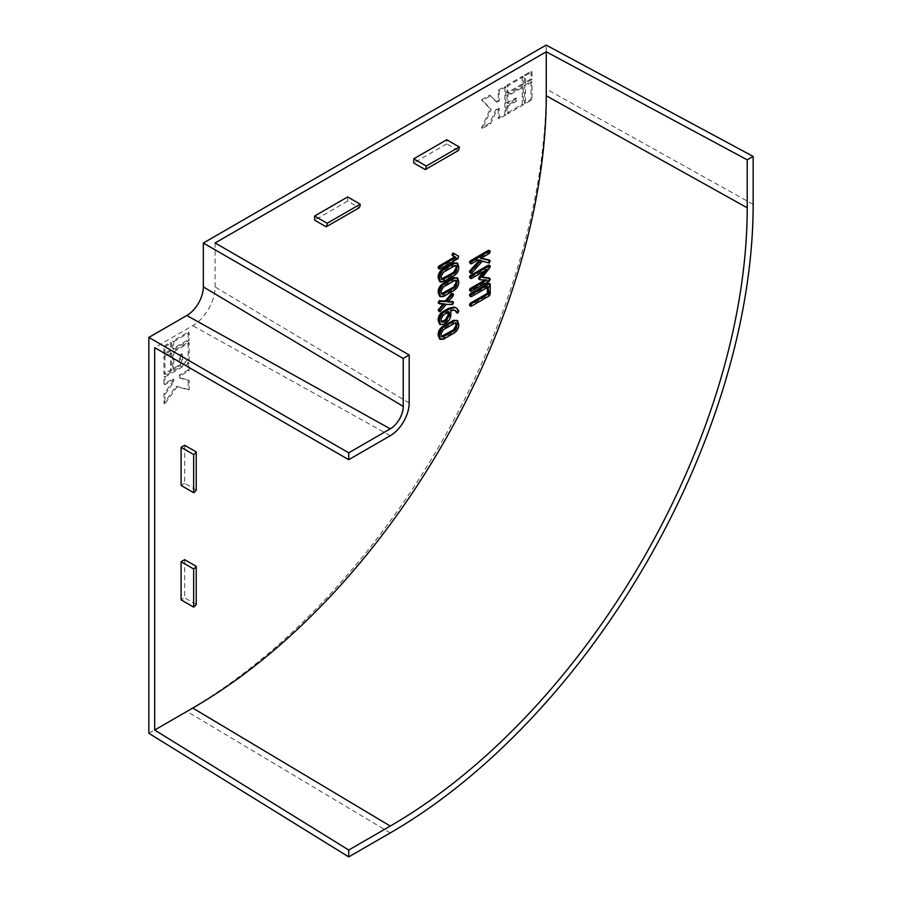 <?xml version="1.0" encoding="UTF-8"?>
<svg xmlns="http://www.w3.org/2000/svg" width="902" height="902" viewBox="0 0 902 902"><rect width="100%" height="100%" fill="white"/><g stroke="black" fill="none" stroke-linecap="round" stroke-linejoin="round"><path stroke-width="0.68" stroke-dasharray="4.51 3.38" d="M347.665 196.952L347.665 201.078L359.221 207.742M458.306 150.544L446.749 143.869L446.749 139.754M164.942 376.98L189.161 362.987L189.161 370.621L180.355 375.706L180.355 378.242L189.161 380.52L189.161 389.946L177.051 386.811L164.942 403.927L164.942 394.512L173.748 382.065L173.748 379.517L164.942 384.602L164.942 376.98L163.95 376.405L188.168 362.424L188.168 370.045L179.363 375.131L179.363 377.679L188.168 379.956L188.168 389.371L176.059 386.236L163.95 403.352L163.95 393.937L172.756 381.49L172.756 378.941L163.95 384.026L163.95 376.405M189.161 362.987L188.168 362.424M177.051 386.811L176.059 386.236M164.942 403.927L163.95 403.352M164.942 394.512L163.95 393.937M173.748 382.065L172.756 381.49M173.748 379.517L172.756 378.941M164.942 384.602L163.95 384.026M173.748 341.632L189.161 332.737L189.161 340.358L173.748 349.266L173.748 341.632L172.756 341.057L188.168 332.161L188.168 339.795L172.756 348.691L172.756 341.057M189.161 332.737L188.168 332.161M189.161 340.358L188.168 339.795M173.748 349.266L172.756 348.691M173.748 351.803L189.161 342.907L189.161 360.45L182.554 364.261L182.554 354.351L180.355 355.613L180.355 365.535L173.748 369.346L173.748 351.803L172.756 351.228L188.168 342.332L188.168 359.875L181.561 363.686L181.561 353.776L179.363 355.05L179.363 364.96L172.756 368.771L172.756 351.228M180.355 365.535L179.363 364.96M173.748 369.346L172.756 368.771M189.161 342.907L188.168 342.332M148.841 733.292L186.815 711.362A508.187 293.409 120 0 0 546.161 88.96L546.161 45.1M163.95 356.313L170.557 352.502L170.557 370.045L163.95 373.856L163.95 356.313L164.942 356.888L171.549 353.077L170.557 352.502M163.95 346.142L170.557 342.332L170.557 349.965L163.95 353.776L163.95 346.142L164.942 346.718L171.549 342.907L170.557 342.332M481.51 99.885L489.662 95.172L496.044 101.655L498.242 100.393L498.242 90.223L504.849 86.4L504.849 114.374L498.242 118.185L498.242 108.014L496.044 109.289L489.662 123.134L481.51 127.847L490.271 108.804L481.51 99.885L482.491 100.449L490.654 95.747L497.025 102.23L499.234 100.956L499.234 90.786L505.842 86.975L505.842 114.949L499.234 118.76L499.234 108.59L497.025 109.864L490.654 123.709L482.491 128.422L491.263 109.379L482.491 100.449M507.048 95.308L522.235 86.536L522.235 104.328L507.048 113.1L507.048 105.478L515.64 100.517L515.64 97.968L507.048 102.929L507.048 95.308L508.04 95.871L523.228 87.099L523.228 104.903L508.04 113.675L508.04 106.041L516.62 101.092L516.62 98.544L508.04 103.504L508.04 95.871M524.445 85.262L531.053 81.451L531.053 99.243L524.445 103.053L524.445 85.262L525.438 85.837L532.033 82.014L532.033 99.818L525.438 103.629L525.438 85.837M531.053 71.281L531.053 78.902L524.445 82.713L524.445 75.091L531.053 71.281L532.033 71.844L532.033 79.477L531.053 78.902M522.235 76.366L522.235 83.987L507.048 92.759L507.048 85.138L522.235 76.366L523.228 76.929L523.228 84.562L522.235 83.987M184.662 445.261L184.662 483.393L196.219 490.068M181.099 485.456L184.662 483.393M347.665 201.078L314.64 220.144M446.749 143.869L413.725 162.935M184.662 559.668L184.662 597.812L181.099 599.864M456.592 320.041L457.833 324.404C457.63 327.697 456.175 330.324 453.469 332.286L442.521 338.611L439.466 338.836M452.376 301.505L451.552 303.985L445.205 303.782L438.406 311.122M442.995 303.94L443.468 303.388L438.316 303.095M451.541 293.511L452.511 294.097L452.003 295.597L446.93 301.392L448.441 301.381M456.592 277.342L457.833 281.706C457.63 284.998 456.175 287.625 453.469 289.587L442.521 295.912L439.466 296.138M453.514 253.022L457.63 255.503L456.953 258.085L438.316 268.435M454.89 256.822L452.195 255.593M488.264 283.318L489.222 283.859L489.222 293.353L488.264 295.304L469.705 305.598M487.362 287.445L487.362 286.306L469.705 296.082M488.737 277.917L489.29 278.628L488.23 280.578L469.705 290.861M485.017 279.97L480.123 279.767M483.979 271.276L485.862 269.044L469.716 277.963M488.23 265.222L489.166 266.327L481.24 276.891L482.536 277.072M479.548 260.171L477.068 259.381L469.705 263.215M488.332 250.418L489.29 250.936L488.332 252.876L479.717 257.848L481.149 258.164M488.884 259.866L488.32 262.516L481.386 260.577L470.799 272.483L469.728 272.754M456.592 262.606L457.833 266.969C457.63 270.262 456.175 272.889 453.469 274.851L442.521 281.165L439.466 281.401M455.645 307.593L457.833 310.525L456.874 312.464L456.017 312.081M455.51 311.077L454.45 310.074L455.442 310.649M454.912 310.412L453.075 309.589L449.85 310.108L449.85 314.234C449.658 317.583 448.17 320.233 445.396 322.194L442.6 323.807L439.454 324.066M215.116 242.965L215.116 286.949A31.615 18.254 -60 0 1 192.769 325.667L154.682 347.653M171.549 353.077L171.549 370.621L164.942 374.431L164.942 356.888M164.942 374.431L163.95 373.856M171.549 370.621L170.557 370.045M171.549 342.907L171.549 350.528L164.942 354.351L164.942 346.718M164.942 354.351L163.95 353.776M171.549 350.528L170.557 349.965M447.99 312.329L447.99 311.179L442.589 314.302L440.007 318.372L440.007 319.962L441.303 321.743M455.724 265.492L453.492 265.312L442.487 271.66L440.007 275.662L440.007 277.264L441.315 279.079M455.724 280.24L453.492 280.06L442.487 286.408L440.007 290.41L440.007 292L441.315 293.827M455.724 322.927L453.492 322.747L442.487 329.095L440.007 333.109L440.007 334.698L441.315 336.514M443.57 314.877L442.589 314.302M440.999 318.947L440.007 318.372M440.999 320.537L440.007 319.962M448.982 311.754L447.99 311.179M454.484 265.887L453.492 265.312M443.48 272.235L442.487 271.66M440.999 276.238L440.007 275.662M440.999 277.827L440.007 277.264M454.484 280.623L453.492 280.06M443.48 286.983L442.487 286.408M440.999 290.985L440.007 290.41M440.999 292.575L440.007 292M454.484 323.322L453.492 322.747M443.48 329.67L442.487 329.095M440.999 333.672L440.007 333.109M440.999 335.273L440.007 334.698M196.219 604.475L184.662 597.812M189.161 360.45L188.168 359.875M182.554 364.261L181.561 363.686M182.554 354.351L181.561 353.776M180.355 355.613L179.363 355.05M189.161 370.621L188.168 370.045M180.355 375.706L179.363 375.131M180.355 378.242L179.363 377.679M189.161 380.52L188.168 379.956M189.161 389.946L188.168 389.371M532.033 82.014L531.053 81.451M532.033 99.818L531.053 99.243M525.438 103.629L524.445 103.053M523.228 87.099L522.235 86.536M523.228 104.903L522.235 104.328M508.04 113.675L507.048 113.1M508.04 106.041L507.048 105.478M516.62 101.092L515.64 100.517M516.62 98.544L515.64 97.968M508.04 103.504L507.048 102.929M505.842 86.975L504.849 86.4M505.842 114.949L504.849 114.374M499.234 118.76L498.242 118.185M499.234 108.59L498.242 108.014M497.025 109.864L496.044 109.289M490.654 123.709L489.662 123.134M482.491 128.422L481.51 127.847M491.263 109.379L490.271 108.804M443.592 324.382L442.6 323.807M446.389 322.769L445.396 322.194M450.842 314.809L449.85 314.234M450.842 310.683L449.85 310.108M454.067 310.164L453.075 309.589M457.866 313.039L456.874 312.464M458.825 311.1L457.833 310.525M458.757 310.75L457.765 310.175M458.825 265.955L457.833 265.391M458.825 267.533L457.833 266.969M443.513 281.74L442.521 281.165M454.45 275.426L453.469 274.851M471.374 273.419L470.393 272.844M471.554 273.272L470.562 272.708M471.791 273.058L470.799 272.483M482.367 261.14L481.386 260.577M488.737 263.102L487.745 262.527M489.312 263.08L488.32 262.516M490.282 261.084L489.29 260.509M480.71 258.423L479.717 257.848M489.324 253.451L488.332 252.876M490.282 251.511L489.29 250.936M471.419 263.79L470.427 263.215M478.06 259.945L477.068 259.381M480.89 260.362L479.898 259.787M490.282 279.203L489.29 278.628M482.232 277.466L481.24 276.891M489.651 267.917L488.658 267.342M490.158 266.902L489.166 266.327M490.282 266.225L489.29 265.662M471.43 278.515L470.438 277.951M486.854 269.619L485.862 269.044M486.866 280.048L485.874 279.473M471.408 291.436L470.427 290.861M489.222 281.153L488.23 280.578M490.214 284.434L489.222 283.859M490.214 293.917L489.222 293.353M471.419 296.645L470.427 296.082M488.354 286.87L487.362 286.306M471.408 306.173L470.427 305.598M489.256 295.867L488.264 295.304M458.622 256.067L457.63 255.503M458.892 256.675L457.9 256.1M456.074 257.284L455.082 256.72M440.029 269.01L439.037 268.435M457.945 258.66L456.953 258.085M458.825 280.702L457.833 280.127M458.825 282.281L457.833 281.706M443.513 296.487L442.521 295.912M454.45 290.162L453.469 289.587M453.503 302.531L452.511 301.967M452.545 304.56L451.552 303.985M447.922 301.967L446.93 301.392M452.996 296.16L452.003 295.597M453.503 294.672L452.511 294.097M439.702 303.884L438.71 303.309M444.46 303.963L443.468 303.388M440.063 311.765L439.071 311.201M440.548 311.28L439.556 310.705M446.197 304.346L445.205 303.782M451.925 304.605L450.932 304.042M458.825 323.401L457.833 322.826M458.825 324.979L457.833 324.404M443.513 339.175L442.521 338.611M454.45 332.861L453.469 332.286M499.234 90.786L498.242 90.223M499.234 100.956L498.242 100.393M497.025 102.23L496.044 101.655M490.654 95.747L489.662 95.172M532.033 79.477L525.438 83.288L525.438 75.667L532.033 71.844M525.438 75.667L524.445 75.091M525.438 83.288L524.445 82.713M523.228 84.562L508.04 93.334L508.04 85.701L523.228 76.929M508.04 85.701L507.048 85.138M508.04 93.334L507.048 92.759M390.273 832.918L186.815 711.362M390.273 435.722L192.769 325.667M753.159 204.371L546.161 88.96M409.181 402.968L215.116 286.949M440.728 321.574L441.721 322.138M455.284 265.075L456.277 265.639M440.785 278.921L441.766 279.496M455.284 279.812L456.277 280.387M440.785 293.669L441.766 294.244M455.284 322.51L456.277 323.074M440.785 336.367L441.766 336.931"/><path stroke-width="1.35" d="M193.648 492.695L193.648 454.563L181.099 447.313L181.099 485.456L193.648 492.695A11.681 6.742 180 0 0 196.219 490.068L196.219 451.925A11.681 6.742 180 0 1 193.648 454.563M193.648 607.114L193.648 568.97A11.681 6.742 0 0 0 196.219 566.343L196.219 604.475A11.681 6.742 180 0 1 193.648 607.114L181.099 599.864L181.099 561.732L184.662 559.668L196.219 566.343M425.282 169.61L458.306 150.544A11.681 6.742 60 0 0 459.298 146.992L426.263 166.058A11.681 6.742 -120 0 1 425.282 169.61L413.725 162.935L413.725 158.82L426.263 166.058M360.214 204.202L327.178 223.268A11.681 6.742 60 0 1 326.197 226.819L359.221 207.742A11.681 6.742 60 0 0 360.214 204.202L347.665 196.952L314.64 216.029L327.178 223.268M314.64 216.029L314.64 220.144L326.197 226.819M459.298 146.992L446.749 139.754L413.725 158.82M753.159 156.407L546.161 45.1L203.333 243.033L203.333 286.892A23.351 13.485 -60 0 1 186.815 315.497L148.841 337.416L148.841 733.292L348.736 856.9L390.273 832.918A513.215 296.307 120 0 0 753.159 204.371L753.159 156.407L747.217 159.846L546.262 51.786L215.116 242.965L409.181 355.005L409.181 402.968A26.744 15.435 -60 0 1 390.273 435.722L348.736 459.693L154.682 347.653L154.682 730.034L192.769 708.047A499.922 288.629 120 0 0 546.262 95.759L546.262 51.786M196.219 451.925L184.662 445.261L181.099 447.313M440.458 339.4L439.466 338.836L438.147 334.191C438.44 330.978 439.894 328.452 442.521 326.625L453.469 320.311L457.585 320.616L458.825 324.979C458.622 328.272 457.167 330.899 454.45 332.861L443.513 339.175L440.458 339.4L439.139 334.755C439.421 331.553 440.886 329.027 443.513 327.2L454.45 320.875L457.585 320.616M439.398 311.686L439.624 309.623L444.46 303.963L439.702 303.884L438.316 303.095L439.082 300.704L445.193 301.042L451.541 293.511L453.503 294.672L452.996 296.16L447.922 301.967L453.018 301.899L453.503 302.531L452.545 304.56L446.197 304.346L440.063 311.765L438.147 310.265L442.995 303.94M448.441 301.381L453.368 302.08M440.458 296.713L439.466 296.138L438.147 291.493C438.44 288.279 439.894 285.765 442.521 283.938L453.469 277.613L457.585 277.917L458.825 282.281C458.622 285.573 457.167 288.2 454.45 290.162L443.513 296.487L440.458 296.713L439.139 292.068C439.421 288.854 440.886 286.34 443.513 284.502L454.45 278.188L457.585 277.917M439.308 269.01L440.029 266.552L456.074 257.284L453.187 256.168L453.875 253.642L458.622 256.067L457.945 258.66L440.029 269.01L438.316 268.435L439.037 265.977L454.89 256.822M453.187 256.168L451.913 254.77L452.883 253.067L454.507 253.597M470.697 306.173L471.419 303.715L488.354 293.939L488.354 286.87L471.419 296.645L470.697 296.657L470.664 294.999L489.256 283.893L490.214 284.434L490.214 293.917L489.256 295.867L471.408 306.173L469.705 305.598L470.427 303.14L487.362 293.364L487.362 287.445M470.697 296.657L469.468 295.247L470.427 293.624L488.264 283.318L489.222 283.859M470.697 291.436L471.43 288.967L486.866 280.048L480.123 279.767L479.571 278.876L486.854 269.619L471.43 278.515L470.461 277.703L471.408 276.068L489.222 265.797L490.282 266.225L489.651 267.917L482.232 277.466L489.73 278.481L490.282 279.203L489.222 281.153L470.697 291.436L469.468 290.027L470.438 288.392L485.017 279.97M480.123 279.767L478.579 278.301L479.131 279.203L479.131 277.015L483.979 271.276M470.709 278.538L469.468 277.128L470.427 275.505L488.23 265.222L489.29 265.662M482.536 277.072L488.737 277.917L490.282 279.203M470.72 273.329L470.968 271.254L480.89 260.362L478.06 259.945L471.419 263.79L470.697 263.79L470.664 262.132L489.324 250.993L490.282 251.511L489.324 253.451L480.71 258.423L489.876 260.441L489.312 263.08L482.367 261.14L471.791 273.058L470.72 273.329L469.468 271.885L469.976 270.69L479.548 260.171M470.697 263.79L469.468 262.381L470.427 260.757L488.332 250.418L489.29 250.936M481.149 258.164L488.884 259.866L490.282 261.084M440.458 281.965L439.466 281.401L438.147 276.756C438.44 273.543 439.894 271.017 442.521 269.191L453.469 262.865L457.585 263.17L458.825 267.533C458.622 270.837 457.167 273.464 454.45 275.426L443.513 281.74L440.458 281.965L439.139 277.32C439.421 274.118 440.886 271.592 443.513 269.766L454.45 263.44L457.585 263.17M454.912 310.412L455.826 310.931L454.067 310.164L450.842 310.683L450.842 314.809C450.65 318.158 449.162 320.808 446.389 322.769L443.592 324.382L440.447 324.641L439.454 324.066L438.147 319.455C438.428 316.241 439.883 313.716 442.521 311.889L448.598 308.371L453.954 307.03L456.637 308.168L458.757 310.75L457.866 313.039L455.442 310.649M457.866 313.039L454.833 310.356M409.181 355.005L403.228 358.444L403.228 406.396A18.333 10.587 -60 0 1 390.273 428.856L348.736 452.827L348.736 459.693M348.736 452.827L148.841 337.416M154.682 730.034L348.736 850.034L348.736 856.9M348.736 850.034L390.273 826.052A504.804 291.447 120 0 0 747.217 207.798L747.217 159.846M193.648 568.97L181.099 561.732M441.303 321.743L445.419 319.725L447.99 315.362L447.99 312.329M441.315 279.079L453.492 272.381L455.972 268.041L455.724 265.492M441.315 293.827L453.492 287.118L455.972 282.788L455.724 280.24M441.315 336.514L453.492 329.816L455.972 325.487L455.724 322.927M443.57 321.935L446.411 320.3L448.982 315.925L448.982 311.754L443.57 314.877L440.999 318.947L441.721 322.138L443.57 321.935L442.589 321.371M446.411 320.3L445.419 319.725M448.982 315.925L447.99 315.362M454.484 272.945L456.964 268.616L456.277 265.639L454.484 265.887L443.48 272.235L440.999 276.238L441.766 279.496L443.48 279.293L454.484 272.945L453.492 272.381M456.964 268.616L455.972 268.041M456.964 267.026L455.972 266.451M443.48 279.293L442.487 278.729M454.484 287.693L456.964 283.363L456.277 280.387L454.484 280.623L443.48 286.983L440.999 290.985L441.766 294.244L443.48 294.041L454.484 287.693L453.492 287.118M456.964 283.363L455.972 282.788M456.964 281.762L455.972 281.198M443.48 294.041L442.487 293.466M454.484 330.391L456.964 326.05L456.277 323.074L454.484 323.322L443.48 329.67L440.999 333.672L441.766 336.931L443.48 336.739L454.484 330.391L453.492 329.816M456.964 326.05L455.972 325.487M456.964 324.461L455.972 323.886M443.48 336.739L442.487 336.164M440.447 324.641L439.139 320.018C439.421 316.805 440.875 314.291 443.513 312.453L449.591 308.946L454.946 307.593L456.637 308.168M488.332 250.418L490.282 251.511M488.23 265.222L490.282 266.225M488.264 283.318L490.214 284.434M439.308 303.67L440.075 301.268L446.186 301.618L452.082 294.469L453.503 294.672M403.228 358.444L203.333 243.033M439.139 321.608L438.147 321.033M439.139 320.018L438.147 319.455M456.502 311.641L455.51 311.077M456.784 312.126L455.792 311.551M456.919 312.374L455.927 311.799M454.946 307.593L453.954 307.03M449.591 308.946L448.598 308.371M443.513 312.453L442.521 311.889M454.45 263.44L453.469 262.865M443.513 269.766L442.521 269.191M439.139 277.32L438.147 276.756M439.139 278.898L438.147 278.335M470.573 271.885L469.581 271.322M470.968 271.254L469.976 270.69M470.461 272.449L469.468 271.885M471.419 261.332L470.427 260.757M470.664 262.132L469.671 261.557M470.461 262.956L469.468 262.381M471.408 276.068L470.427 275.505M470.664 276.869L469.683 276.305M470.461 277.703L469.468 277.128M480.123 277.59L479.131 277.015M471.43 288.967L470.438 288.392M470.664 289.79L469.671 289.215M470.461 290.602L469.468 290.027M471.408 294.199L470.427 293.624M470.664 294.999L469.683 294.424M470.461 295.822L469.468 295.247M488.354 293.939L487.362 293.364M471.419 303.715L470.427 303.14M470.664 304.515L469.683 303.94M470.461 305.338L469.468 304.775M453.875 253.642L452.883 253.067M452.905 255.345L451.913 254.77M440.029 266.552L439.037 265.977M439.274 267.353L438.282 266.778M439.071 268.176L438.079 267.601M454.45 278.188L453.469 277.613M443.513 284.502L442.521 283.938M439.139 292.068L438.147 291.493M439.139 293.646L438.147 293.071M453.018 301.899L452.026 301.336M452.522 294.086L451.541 293.511M452.082 294.469L451.09 293.894M446.186 301.618L445.193 301.042M440.537 301.144L439.545 300.58M440.075 301.268L439.082 300.704M439.139 303.061L438.147 302.497M439.624 309.623L438.631 309.059M439.139 310.84L438.147 310.265M454.45 320.875L453.469 320.311M443.513 327.2L442.521 326.625M439.139 334.755L438.147 334.191M439.139 336.345L438.147 335.769M390.273 826.052L192.769 708.047M390.273 428.856L186.815 315.497M747.217 207.798L546.262 95.759M403.228 406.396L203.333 286.892M456.378 312.498L457.37 313.073M489.031 259.923L490.023 260.498M489.031 250.395L490.023 250.97M489.008 277.996L490 278.571M489.042 265.098L490.034 265.662M478.894 279.124L479.887 279.688M488.985 283.183L489.978 283.747M452.229 293.432L453.221 294.007"/></g></svg>
